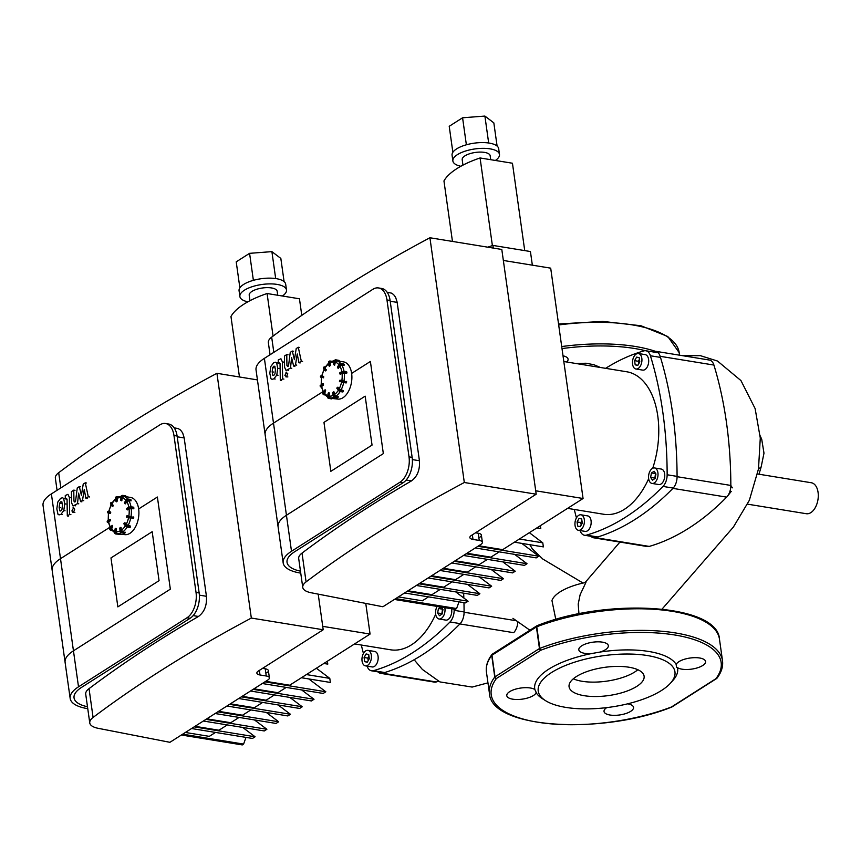 <?xml version="1.0" encoding="UTF-8"?>
<svg xmlns="http://www.w3.org/2000/svg" width="861" height="861" viewBox="0 0 861 861"><rect width="100%" height="100%" fill="white"/><g stroke="black" fill="none" stroke-linecap="round" stroke-linejoin="round"><path stroke-width="1.29" d="M126.287 496.754L130.56 497.443A18.824 11.107 99.2 0 1 138.901 513.5A18.824 11.107 99.2 0 1 129.72 533.443A18.824 11.107 99.2 0 1 124.501 534.606L116.052 534.024M121.896 500.445L121.046 500.295L121.584 500.392L122.23 496.926L120.518 500.166L121.24 496.722A1.571 1.27 -76.9 0 1 122.779 495.387L121.692 496.829A1.571 1.27 103.1 0 1 123.231 495.484L126.352 496.399L123.93 496.431L122.391 497.766L121.595 500.779M121.24 496.711L120.594 500.187M125.566 495.839L122.768 495.376M130.571 499.509L131.13 500.026L128.321 499.563L128.311 500.112L131.13 500.026L130.937 500.887L128.752 500.532L125.049 503.793L126.847 500.876L126.373 500.585L124.791 503.362L124.587 502.695M124.759 503.459L126.05 500.112A1.571 1.076 -33.8 0 1 127.998 499.089L127.729 499.068M126.18 499.918L126.373 500.585A1.571 1.076 146.2 0 1 128.321 499.563L130.99 499.81M130.861 506.795L133.573 507.194L133.842 508.151L130.85 508.205L133.821 508.636L129.053 508.84L127.234 509.83M126.664 516.051L126.664 517.257L126.965 515.717L133.735 517.418L128.612 516.525L130.614 516.503M133.175 518.505L133.207 516.901M128.999 516.191L126.965 515.717L128.612 516.525L128.472 517.289L126.438 516.826M125.275 525.856L123.995 523.423M130.366 526.76L130.022 527.373L127.202 526.91L127.568 525.748L125.663 525.145A1.571 0.678 29.7 0 0 127.557 526.297L130.366 526.76L130.388 526.211L130.205 527.33L127.116 527.018M124.791 522.756L128.031 525.608L130.215 525.963L127.568 525.748M120.734 527.395L121.466 530.128L122.919 531.775L125.319 532.593L122.348 532.044A1.173 0.839 -122.5 0 1 121.25 530.817L120.712 530.903A1.571 1.119 57.5 0 0 122.165 532.55L122.348 532.044M115.901 533.992L115.578 533.917A1.571 1.27 -76.9 0 1 114.621 532.173L115.611 528.363M116.418 528.525L115.654 528.374L116.569 528.966L116.063 531.646L117.031 533.389L119.227 534.143M112.63 525.91L111.833 526.114L111.995 525.382L112.619 526.458L111.36 529.698L114.513 532.529M110.014 519.312L110.316 520.776L108.4 522.229L110.682 528.697M111.295 504.191L108.701 511.445L110.412 512.284L107.84 511.703L109.874 512.177L110.262 513.048L107.916 512.908L107.55 511.617L107.399 512.392M110.563 511.897L110.283 513.436M115.578 498.659L112.005 502.942L112.899 505.676L111.478 502.985L110.983 503.244L112.436 506.408L110.638 503.857A1.571 0.678 -150.3 0 1 110.52 503.287L110.628 504.126L110.983 503.244A1.571 0.678 29.7 0 1 110.875 502.673L110.52 503.287M113.221 505.181L112.457 506.397M121.369 496.14L117.462 497.346L117.365 500.994L116.515 501.759M110.972 557.928L152.182 531.711L159.059 580.658L117.849 606.887L110.972 557.928L152.182 531.711L159.059 580.658L117.849 606.887L110.972 557.928M174.159 427.809L178.378 428.66L180.562 430.07L182.618 432.835L184.125 437.582L206.436 596.296C207.038 605.391 204.391 612.106 198.46 616.465A1302.93 489.812 172 0 0 89.038 688.649A23.538 8.847 172 0 0 85.713 694.127L89.759 722.928A23.538 8.847 -8 0 1 93.085 717.439A1302.93 489.812 -8 0 1 251.326 618.058L216.929 373.308A1302.93 489.812 172 0 0 58.688 472.7A23.538 8.847 172 0 0 55.362 478.178L57.063 490.296M318.204 594.133L323.209 629.757L258.386 671.01A7.846 2.949 172 0 0 256.869 673.119A7.846 2.949 172 0 0 260 674.981L266.253 675.993A7.846 2.949 -8 0 1 269.396 677.855A7.846 2.949 -8 0 1 267.879 679.964L169.908 742.311L98.208 728.32A23.538 8.847 -8 0 1 89.759 722.928M257.439 379.905L216.929 373.308M251.326 618.058L323.209 629.757M170.338 589.161L157.391 497.023L138.643 508.959L157.391 497.023L170.338 589.161L73.454 650.819L170.338 589.161M165.549 423.504A19.609 11.57 99.2 0 1 173.965 435.494L177.097 436A19.609 11.57 -80.8 0 0 168.67 424.021L165.549 423.504A19.609 11.57 99.2 0 0 159.866 424.871L51.391 493.902A43.147 16.219 172 0 0 43.05 505.504L52.155 570.283A43.147 16.219 -8 0 1 60.496 558.681L109.917 527.233L60.496 558.681A43.147 16.219 172 0 0 52.155 570.283L65.102 662.421A43.147 16.219 -8 0 1 73.454 650.819A43.147 16.219 172 0 0 65.102 662.421L70.161 698.422A43.147 16.219 -8 0 1 78.512 686.82L186.977 617.778L190.098 618.295A19.609 11.57 -80.8 0 0 199.149 592.928L196.028 592.422A19.609 11.57 99.2 0 1 186.977 617.778M173.965 435.494L196.028 592.422M87.757 708.711L85.659 708.302A43.147 16.219 -8 0 1 70.161 698.422M190.098 618.295L81.634 687.326A39.219 14.745 172 0 0 74.046 697.873A39.219 14.745 172 0 0 87.478 706.73M177.097 436L199.149 592.928M323.833 663.487L327.793 664.122L327.384 661.226M301.436 677.736L330.366 682.45L329.795 678.382L316.353 668.244M306.408 674.572L329.795 678.382M262.293 683.516L323.198 693.439L325.824 691.77L308.798 678.942M265.748 681.32L289.683 685.216L370.069 634.062L322.724 626.345M264.908 681.847L325.824 691.77M250.508 691.017L311.413 700.94L314.028 699.272L301.63 689.919M253.952 688.822L277.899 692.718L286.229 687.412M253.123 689.349L314.028 699.272M238.712 698.519L299.628 708.442L302.243 706.773L289.845 697.421M242.167 696.323L266.114 700.219L274.444 694.913M241.338 696.85L302.243 706.773M226.927 706.02L287.843 715.943L290.458 714.275L278.049 704.922M230.382 703.824L254.329 707.72L262.659 702.415M229.553 704.352L290.458 714.275M215.142 713.521L276.047 723.444L278.673 721.776L266.264 712.424M218.597 711.326L242.544 715.222L250.874 709.916M217.758 711.853L278.673 721.776M203.357 721.023L264.262 730.946L266.888 729.278L254.479 719.925M206.812 718.827L230.748 722.723L239.089 717.417M205.973 719.355L266.888 729.278M191.572 728.524L252.477 738.447L255.093 736.779L242.694 727.427M185.373 732.463L209.32 736.359L215.508 732.42M182.693 734.175L243.598 744.087L245.998 737.382M195.027 726.329L218.963 730.225L227.293 724.919M194.188 726.856L255.093 736.779M181.38 735.003L242.296 744.926L243.598 744.087M266.867 672.764A7.846 2.949 172 0 0 268.384 670.654A7.846 2.949 172 0 0 265.242 668.803L262.551 668.362M365.764 603.41L370.069 634.062M284.098 281.612L280.837 258.429L271.893 251.627L249.582 253.338L236.215 261.841L239.875 287.832M275.681 278.555L271.893 251.627M253.382 280.342L249.582 253.338M282.386 296.012A23.538 8.847 172 0 0 286.487 289.974A23.538 8.847 172 0 0 261.948 284.485A23.538 8.847 172 0 0 239.875 296.518A23.538 8.847 172 0 0 247.86 301.824M277.726 295.248L277.167 291.287A14.12 5.306 172 0 0 262.444 287.994A14.12 5.306 172 0 0 249.206 295.215L249.97 300.683M286.487 289.974L285.68 284.216A23.538 8.847 172 0 0 261.141 278.727A23.538 8.847 172 0 0 239.067 290.76L239.875 296.518M239.466 376.978L230.963 316.504A75.929 28.542 172 0 1 267.082 293.515L299.456 298.789L301.78 315.374M273.066 336.102L267.082 293.515M438.593 681.255A312.704 184.523 99.2 0 1 436.247 681.966A11.763 6.942 99.2 0 1 434.321 682.095L380.573 673.334A11.763 6.942 99.2 0 1 377.914 671.849M517.827 621.696A11.763 6.942 99.2 0 1 514.447 631.791A11.763 6.942 99.2 0 1 513.673 632.684L459.914 623.934A312.704 184.523 99.2 0 1 382.488 673.205A11.763 6.942 99.2 0 1 380.573 673.334M463.971 602.646A312.704 184.523 99.2 0 1 464.09 612.246A11.763 6.942 99.2 0 1 459.914 623.934M463.67 593.175A312.704 184.523 99.2 0 1 463.842 598.018M599.945 652.078L591.389 653.596A14.906 5.607 -8 0 1 584.275 653.262A14.906 5.607 -8 0 1 578.818 649.818A14.906 5.607 -8 0 1 592.798 642.198A14.906 5.607 -8 0 1 608.34 645.675A14.906 5.607 -8 0 1 599.945 652.078A72.173 27.132 -8 0 1 676.208 664.498A14.906 5.607 -8 0 1 679.329 661.409A14.906 5.607 -8 0 1 695.387 657.664A14.906 5.607 -8 0 1 705.579 661.506A14.906 5.607 -8 0 1 694.461 668.62A14.906 5.607 -8 0 1 677.478 667.619L676.466 667.2L676.208 664.498M534.885 689.553L536.166 692.674A14.906 5.607 -8 0 1 533.034 695.763A14.906 5.607 -8 0 1 516.987 699.509A14.906 5.607 -8 0 1 506.785 695.666A14.906 5.607 -8 0 1 517.913 688.552A14.906 5.607 -8 0 1 534.885 689.553A72.173 27.132 -8 0 1 548.672 669.223A72.173 27.132 -8 0 1 591.389 653.596M536.403 692.158L536.166 692.674A72.173 27.132 -8 0 0 542.398 698.669L545.573 700.671A69.031 25.948 -8 0 1 551.578 672.506A69.031 25.948 -8 0 1 639.486 654.554A69.031 25.948 -8 0 1 670.536 683.107A69.031 25.948 -8 0 1 610.201 707.161A69.031 25.948 -8 0 1 545.573 700.671M627.637 703.835A14.906 5.607 -8 0 1 628.089 703.911A14.906 5.607 -8 0 1 633.545 707.355A14.906 5.607 -8 0 1 619.565 714.974A14.906 5.607 -8 0 1 604.035 711.498A14.906 5.607 -8 0 1 606.714 707.624M716.718 678.446A1.571 1.119 -122.5 0 1 716.556 678.576A1.571 1.571 0 0 0 716.976 678.199A1.571 1.356 -143 0 1 715.922 678.694L671.472 706.978A1.571 0.764 69 0 0 671.828 707.01A1.571 0.764 69 0 0 671.924 706.956M672.107 706.859L716.556 678.576A1.571 1.119 -122.5 0 1 715.922 678.694A116.095 43.642 -8 0 0 674.712 634.977A116.095 43.642 -8 0 0 540.902 650.195A1.571 1.119 -122.5 0 1 539.449 648.548A1.571 0.592 -8 0 1 539.815 648.365L536.78 626.776A1.571 0.592 172 0 0 536.414 626.948A1.571 1.119 -122.5 0 1 536.823 625.829L492.363 654.123A1.571 1.119 57.5 0 0 491.965 655.243L536.414 626.948L539.449 648.548L495 676.843A1.571 1.119 57.5 0 0 496.453 678.479A116.095 43.642 -8 0 0 537.651 722.196A116.095 43.642 -8 0 0 671.472 706.978A1.571 1.119 57.5 0 0 672.107 706.859A1.571 1.571 0 0 1 671.828 707.01C602.248 735.186 491.104 728.75 489.457 693.525A117.666 44.234 -8 0 1 494.763 677.037A1.571 1.356 37 0 0 496.453 678.479L540.902 650.195A1.571 0.764 -111 0 1 539.815 648.365A117.666 44.234 -8 0 1 657.524 630.919A117.666 44.234 -8 0 1 722.508 660.774L719.473 639.174A117.666 44.234 -8 0 0 654.489 609.33A117.666 44.234 -8 0 0 536.78 626.776A1.571 0.764 -111 0 1 537.103 625.689A1.571 1.571 0 0 0 536.823 625.829A1.571 1.119 -122.5 0 1 537.006 625.743M677.478 667.619A72.173 27.132 -8 0 1 673.033 680.308L670.536 683.107M492.212 654.252A1.571 1.356 37 0 0 491.728 655.447L494.763 677.037A1.571 0.592 -8 0 1 495 676.843L491.965 655.243A1.571 0.592 172 0 0 491.728 655.447A117.666 44.234 -8 0 0 486.422 671.924C485.679 666.156 487.53 660.344 491.954 654.5A1.571 1.571 0 0 1 492.363 654.123M637.84 669.729A37.884 14.239 -8 0 1 573.308 678.802M576.396 676.552A37.884 14.239 -8 0 1 617.423 666.403A37.884 14.239 -8 0 1 644.114 676.197A37.884 14.239 -8 0 1 608.576 695.57A37.884 14.239 -8 0 1 569.067 686.734A37.884 14.239 -8 0 1 576.396 676.552M563.019 355.819A14.906 5.607 -8 0 1 568.077 359.177A14.906 5.607 -8 0 1 566.742 361.997M441.316 607.102L442.963 609.556L442.134 614.001L439.465 615.712L437.625 612.957L438.453 608.512L440.8 607.016M442.532 608.91L441.801 614.216M438.453 608.512L442.199 609.114M437.625 612.957L441.37 613.57M364.085 657.503L366.108 653.951L368.712 654.554L369.294 658.708L367.27 662.26L364.666 661.657L364.085 657.503L367.83 658.105L368.185 660.645M364.666 661.657L367.367 662.098M368.938 656.168L367.83 658.105M365.677 650.905A7.846 4.628 99.2 0 1 367.948 650.356A7.846 4.628 99.2 0 1 371.252 658.848A7.846 4.628 99.2 0 1 365.43 665.844A7.846 4.628 99.2 0 1 361.954 659.235A7.846 4.628 99.2 0 1 365.677 650.905M367.948 650.356L374.696 651.454A7.846 4.628 99.2 0 1 378.011 659.946A7.846 4.628 99.2 0 1 372.178 666.941L365.43 665.844M444.814 607.662A7.846 4.628 99.2 0 1 443.706 615.604A7.846 4.628 99.2 0 1 439.035 618.994A7.846 4.628 99.2 0 1 435.666 614.205A7.846 4.628 99.2 0 1 437.151 606.413M451.562 608.77A7.846 4.628 99.2 0 1 450.454 616.702A7.846 4.628 99.2 0 1 445.783 620.103L439.035 618.994M435.677 614.259A72.173 42.587 99.2 0 1 390.603 649.797L354.571 643.931M363.439 653.445A306.118 180.638 99.2 0 1 361.308 645.029M454.156 609.19A306.118 180.638 99.2 0 1 454.156 610.32A11.763 6.942 99.2 0 1 450.002 621.976A306.118 180.638 99.2 0 1 373.448 670.687A11.763 6.942 99.2 0 1 371.543 670.816A11.763 6.942 99.2 0 1 367.066 666.113M81.408 495.236L83.226 484.108L85.271 482.806L88.306 496.754L85.896 498.293L84.249 489.532L82.484 500.467L80.654 501.629L78.588 493.127L77.512 503.631L73.056 506.01L71.603 502.878L71.42 491.609L73.766 490.124L73.938 501.124L74.789 502.017L75.51 501.554L77.264 487.907L79.309 486.605L81.408 495.236M86.541 483.01L85.271 482.806M89.576 496.958L88.306 496.754M87.165 498.497L85.896 498.293M83.743 500.671L82.484 500.467M81.913 501.834L80.654 501.629M78.781 503.836L77.512 503.631M75.025 490.329L73.766 490.124M80.579 486.809L79.309 486.605M60.862 510.842L59.753 510.842L59.161 507.377L59.646 503.201L60.733 501.812L61.82 501.812L62.422 505.31L61.938 509.454L60.862 510.842L59.753 510.842L60.604 510.982M61.97 502.006L60.733 501.812L61.82 501.812M64.758 503.825L63.779 510.595L60.916 514.372L59.032 514.9L57.978 514.297L56.826 508.873L57.795 502.06L60.679 498.271L62.541 497.755L63.606 498.368L64.758 503.825L66.028 504.029M64.876 498.573L63.606 498.368M69.397 497.454L69.644 514.458L67.298 515.943L67.061 499.186L66.211 498.293L65.307 498.863L65.264 495.538L67.944 494.311L69.397 497.454L70.656 497.658M70.903 514.663L69.644 514.458M68.568 516.159L67.298 515.943M66.577 499.068L65.307 498.863M72.991 507.861L74.713 509.163L73.605 512.273L71.883 510.971L73.68 507.689M74.875 512.478L72.916 512.435M747.606 504.169L806.294 513.716A15.692 9.256 -80.8 0 0 817.95 499.724A15.692 9.256 -80.8 0 0 811.331 482.752L757.551 473.991M600.429 367.486L593.896 364.72L586.083 363.234L575.848 363.482M578.958 613.796L578.194 604.121L580.131 594.703L585.921 582.434A43.577 16.381 172 0 0 551.955 600.548L555.808 619.436M583.037 583.048L542.742 559.004L532.302 548.834L529.838 544.69M339.277 361.2L343.55 361.889A18.824 11.107 99.2 0 1 351.891 377.947A18.824 11.107 99.2 0 1 342.721 397.89A18.824 11.107 99.2 0 1 337.501 399.052L329.322 398.137A1.173 0.947 -76.9 0 1 328.601 396.824L328.063 396.727A1.571 1.27 103.1 0 0 329.02 398.471L328.504 398.352A1.571 1.27 -76.9 0 1 327.61 396.62L328.601 392.81M334.886 364.892L334.036 364.741L334.574 364.838L335.22 361.372L333.508 364.612L334.229 361.168A1.571 1.27 -76.9 0 1 335.768 359.833L334.681 361.276A1.571 1.27 103.1 0 1 336.22 359.93L339.342 360.845L336.92 360.877L335.381 362.212L334.585 365.225M334.316 361.168L333.584 364.633M339.277 361.243L339.051 360.393L335.758 359.823M343.571 363.955L344.131 364.472L341.322 364.009L341.3 364.558L344.131 364.472L343.926 365.333L341.742 364.978L338.039 368.239L339.837 365.322L339.363 365.032L337.792 367.808L337.577 367.13M337.749 367.895L339.051 364.558A1.571 1.076 -33.8 0 1 340.999 363.536L340.73 363.514M339.169 364.364L339.363 365.032A1.571 1.076 146.2 0 1 341.322 364.009L343.991 364.257M343.851 371.242L346.563 371.64L346.832 372.598L343.84 372.652L346.811 373.082L342.054 373.287L340.224 374.277M341.989 380.637L339.955 380.164L339.654 381.703L339.955 380.164L346.735 381.864L341.602 380.971L343.604 380.939M346.165 382.951L346.735 381.864L346.197 381.348M338.276 390.302L336.985 387.87M343.41 391.206L342.786 391.97L340.106 391.464M337.781 387.202L339.137 388.892L343.378 390.657L338.664 389.592A1.571 0.678 29.7 0 0 340.547 390.743L340.569 390.194M333.724 391.841L334.455 394.575L335.908 396.221L338.308 397.039L335.338 396.49A1.173 0.839 -122.5 0 1 334.251 395.253L333.702 395.35A1.571 1.119 57.5 0 0 335.155 396.996L335.338 396.49M329.408 392.971L328.644 392.82L329.559 393.412L329.063 396.092L330.021 397.836L332.228 398.589M325.619 390.356L324.823 390.56L324.995 389.829L325.609 390.905L324.36 394.144L327.503 396.975M323.004 383.758L323.305 385.222L321.39 386.675L323.682 393.143M324.285 368.637L321.702 375.891L323.402 376.731L320.83 376.149L322.864 376.623L323.262 377.495L320.916 377.355L320.54 376.063L320.4 376.838M323.564 376.343L323.284 377.882M328.579 363.105L324.995 367.389L325.888 370.122L324.468 367.432L323.984 367.69L325.544 370.736L323.628 368.304A1.571 0.678 -150.3 0 1 323.521 367.733L323.618 368.573L323.984 367.69A1.571 0.678 29.7 0 1 323.865 367.12L323.521 367.733M326.222 369.627L325.447 370.843M334.359 360.587L330.452 361.792L330.366 365.441L329.505 366.205M323.962 422.374L365.172 396.157L372.049 445.105L330.839 471.333L323.962 422.374L365.172 396.157L372.049 445.105L330.839 471.333L323.962 422.374M387.149 292.256L391.378 293.106L393.552 294.516L395.608 297.282L397.115 302.028L419.425 460.743C420.039 469.837 417.381 476.553 411.45 480.912A1302.93 489.812 172 0 0 302.028 553.096A23.538 8.847 172 0 0 298.702 558.574L302.749 587.374A23.538 8.847 -8 0 1 306.075 581.885A1302.93 489.812 -8 0 1 464.316 482.504L429.919 237.754A1302.93 489.812 172 0 0 271.678 337.146A23.538 8.847 172 0 0 268.352 342.624L270.053 354.743M429.919 237.754L501.802 249.464L536.199 494.203L471.376 535.456A7.846 2.949 172 0 0 469.858 537.565A7.846 2.949 172 0 0 473.001 539.427L479.243 540.439A7.846 2.949 -8 0 1 482.386 542.301A7.846 2.949 -8 0 1 480.868 544.41L382.908 606.757L311.198 592.766A23.538 8.847 -8 0 1 302.749 587.374M464.316 482.504L536.199 494.203M383.339 453.607L370.391 361.469L351.632 373.405L370.391 361.469L383.339 453.607L286.444 515.265L383.339 453.607M378.539 287.951A19.609 11.57 99.2 0 1 386.966 299.94L390.087 300.446A19.609 11.57 -80.8 0 0 381.671 288.457L378.539 287.951A19.609 11.57 99.2 0 0 372.856 289.318L264.392 358.348A43.147 16.219 172 0 0 256.04 369.95L265.145 434.73A43.147 16.219 -8 0 1 273.497 423.128L322.907 391.68L273.497 423.128A43.147 16.219 172 0 0 265.145 434.73L278.103 526.867A43.147 16.219 -8 0 1 286.444 515.265A43.147 16.219 172 0 0 278.103 526.867L283.161 562.868A43.147 16.219 -8 0 1 291.502 551.266L399.967 482.225L403.099 482.741A19.609 11.57 -80.8 0 0 412.139 457.374L409.018 456.868A19.609 11.57 99.2 0 1 399.967 482.225M386.966 299.94L409.018 456.868M300.758 573.157L298.649 572.748A43.147 16.219 -8 0 1 283.161 562.868M403.099 482.741L294.623 551.772A39.219 14.745 172 0 0 287.036 562.319A39.219 14.745 172 0 0 300.478 571.177M390.087 300.446L412.139 457.374M536.833 527.933L540.783 528.568L540.374 525.673M514.426 542.182L543.356 546.896L542.785 542.828L529.343 532.69M519.409 539.018L542.785 542.828M475.283 547.962L536.199 557.885L538.814 556.217L521.788 543.388M478.738 545.766L502.684 549.662L583.069 498.508L535.725 490.792M477.909 546.294L538.814 556.217M463.498 555.463L524.403 565.386L527.029 563.718L514.62 554.366M466.953 553.268L490.888 557.164L499.229 551.858M466.113 553.795L527.029 563.718M451.713 562.965L512.618 572.888L515.244 571.22L502.835 561.867M455.168 560.769L479.103 564.665L487.444 559.359M454.328 561.297L515.244 571.22M439.928 570.466L500.833 580.389L503.448 578.721L491.05 569.369M443.372 568.271L467.319 572.167L475.649 566.861M442.543 568.798L503.448 578.721M428.132 577.968L489.048 587.891L491.663 586.223L479.265 576.87M431.587 575.772L455.534 579.668L463.864 574.362M430.758 576.3L491.663 586.223M416.347 585.469L477.263 595.392L479.878 593.724L467.48 584.371M419.802 583.274L443.749 587.17L452.079 581.864M418.973 583.801L479.878 593.724M404.562 592.971L465.467 602.883L468.093 601.226L455.684 591.873M398.374 596.91L422.31 600.806L428.509 596.867M395.683 598.621L456.599 608.533L458.988 601.828M408.017 590.775L431.964 594.671L440.294 589.365M407.178 591.303L468.093 601.226M394.381 599.45L455.286 609.373L456.599 608.533M583.069 498.508L550.696 268.158L503.351 260.452M479.857 537.21A7.846 2.949 172 0 0 481.374 535.101A7.846 2.949 172 0 0 478.232 533.25L475.552 532.808M497.098 146.058L493.837 122.875L484.894 116.074L462.583 117.785L449.216 126.287L452.864 152.279M488.671 143.001L484.894 116.074M466.371 144.788L462.583 117.785M495.376 160.458A23.538 8.847 172 0 0 499.488 154.42A23.538 8.847 172 0 0 474.949 148.931A23.538 8.847 172 0 0 452.875 160.964A23.538 8.847 172 0 0 460.85 166.27M490.716 159.694L490.157 155.733A14.12 5.306 172 0 0 475.444 152.44A14.12 5.306 172 0 0 462.196 159.662L462.96 165.129M499.488 154.42L498.67 148.662A23.538 8.847 172 0 0 474.142 143.174A23.538 8.847 172 0 0 452.068 155.206L452.875 160.964M452.455 241.424L443.953 180.95A75.929 28.542 172 0 1 480.072 157.961L512.446 163.235L524.726 250.594M492.384 245.6L480.072 157.961M493.299 248.076L492.933 245.417L530.43 251.53L532.346 265.166M492.933 245.417A79.858 30.017 172 0 0 487.778 247.182M652.326 351.815A312.704 184.523 99.2 0 1 653.66 351.417A11.763 6.942 99.2 0 1 655.576 351.288L709.335 360.038A11.763 6.942 99.2 0 1 713.747 364.547A11.763 6.942 99.2 0 1 713.92 365.064A312.704 184.523 99.2 0 1 730.838 485.443A11.763 6.942 99.2 0 1 727.448 496.237A11.763 6.942 99.2 0 1 726.662 497.131A312.704 184.523 99.2 0 1 649.237 546.412L595.478 537.651A11.763 6.942 99.2 0 1 593.563 537.781A11.763 6.942 99.2 0 1 590.915 536.295M655.576 351.288A11.763 6.942 99.2 0 1 660.161 356.314A312.704 184.523 99.2 0 1 677.08 476.693A11.763 6.942 99.2 0 1 672.915 488.381A312.704 184.523 99.2 0 1 595.478 537.651M655.135 478.447L652.455 480.147L650.615 477.403L651.443 472.958L654.123 471.258L655.964 474.002L655.135 478.447M655.533 473.356L654.801 478.662M651.443 472.958L655.199 473.561M650.615 477.403L654.371 478.016M577.074 521.938L579.098 518.397L581.702 519L582.284 523.154L580.26 526.706L577.656 526.103L577.074 521.938L580.82 522.552L581.186 525.092M577.656 526.103L580.357 526.545M581.928 520.614L580.82 522.552M578.667 515.352A7.846 4.628 99.2 0 1 580.938 514.803A7.846 4.628 99.2 0 1 584.253 523.294A7.846 4.628 99.2 0 1 578.42 530.29A7.846 4.628 99.2 0 1 574.944 523.682A7.846 4.628 99.2 0 1 578.667 515.352M580.938 514.803L587.697 515.9A7.846 4.628 99.2 0 1 591.001 524.392A7.846 4.628 99.2 0 1 585.168 531.388L578.42 530.29M648.656 478.651A7.846 4.628 99.2 0 1 654.554 467.964A7.846 4.628 99.2 0 1 657.858 476.445A7.846 4.628 99.2 0 1 652.025 483.441A7.846 4.628 99.2 0 1 648.656 478.651M654.554 467.964L661.302 469.062A7.846 4.628 99.2 0 1 664.606 477.543A7.846 4.628 99.2 0 1 658.783 484.549L652.025 483.441M639.228 357.724L639.809 361.878L637.786 365.43L635.181 364.827L634.6 360.662L636.623 357.111L639.228 357.724M639.454 359.338L638.345 361.276L638.711 363.816M634.6 360.662L638.345 361.276M635.181 364.827L637.883 365.258M638.216 368.465A7.846 4.628 99.2 0 1 635.945 369.014A7.846 4.628 99.2 0 1 632.641 360.522A7.846 4.628 99.2 0 1 638.464 353.527A7.846 4.628 99.2 0 1 641.94 360.135A7.846 4.628 99.2 0 1 638.216 368.465M638.464 353.527L645.223 354.624A7.846 4.628 99.2 0 1 648.699 361.233A7.846 4.628 99.2 0 1 644.964 369.573A7.846 4.628 99.2 0 1 642.693 370.112L635.945 369.014M563.815 361.523L626.797 371.78A72.173 42.587 99.2 0 1 652.724 468.255M648.667 478.705A72.173 42.587 99.2 0 1 603.593 514.243L567.56 508.367M605.617 368.325A306.118 180.638 99.2 0 1 643.942 350.879A11.763 6.942 99.2 0 1 645.847 350.761A11.763 6.942 99.2 0 1 650.421 355.765A306.118 180.638 99.2 0 1 667.146 474.766A11.763 6.942 99.2 0 1 662.992 486.422A306.118 180.638 99.2 0 1 586.449 535.133A11.763 6.942 99.2 0 1 584.544 535.262A11.763 6.942 99.2 0 1 580.066 530.559M576.429 517.891A306.118 180.638 99.2 0 1 574.309 509.475M294.408 359.683L296.227 348.554L298.272 347.252L301.307 361.2L298.896 362.739L297.239 353.968L295.474 364.913L293.644 366.076L291.578 357.573L290.501 368.077L286.056 370.456L284.593 367.313L284.421 356.056L286.756 354.571L286.928 365.57L287.778 366.463L288.51 366L290.254 352.353L292.299 351.051L294.408 359.683M299.531 347.457L298.272 347.252M302.566 361.405L301.307 361.2M300.155 362.944L298.896 362.739M296.744 365.118L295.474 364.913M294.914 366.28L293.644 366.076M291.771 368.282L290.501 368.077M288.026 354.775L286.756 354.571M293.569 351.256L292.299 351.051M273.863 375.288L272.754 375.288L272.162 371.823L272.646 367.647L273.733 366.259L274.82 366.259L275.412 369.756L274.928 373.9L273.863 375.288L272.754 375.288L273.594 375.428M274.96 366.452L273.733 366.259L274.82 366.259M277.748 368.271L276.779 375.041L273.906 378.818L272.022 379.346L270.967 378.743L269.816 373.319L270.795 366.506L273.68 362.718L275.542 362.201L276.607 362.815L277.748 368.271L279.018 368.476M277.866 363.019L276.607 362.815M282.386 361.9L282.634 378.905L280.299 380.39L280.051 363.633L279.201 362.739L278.307 363.31L278.254 359.984L280.934 358.757L282.386 361.9L283.656 362.104M283.904 379.109L282.634 378.905M281.558 380.605L280.299 380.39M279.567 363.514L278.307 363.31M285.981 372.307L287.714 373.609L286.605 376.72L284.873 375.418L286.681 372.135M287.865 376.924L285.906 376.881M122.23 496.926A1.173 0.947 -76.9 0 1 123.381 495.925M127.137 499.197A1.173 0.807 146.2 0 0 126.33 499.735M126.847 500.876A1.173 0.807 -33.8 0 1 128.311 500.112M127.45 509.873L126.771 509.411L129.215 508.496L126.771 509.411L126.771 508.41L128.763 507.215M126.696 508.873L128.752 507.366A1.571 0.592 -8 0 1 130.926 506.978L128.849 507.086L128.849 508.087A1.571 0.592 172 0 1 131.033 507.699L130.926 506.978L133.735 507.42M133.746 507.43L133.896 508.162M129.215 508.496L130.85 508.205M130.764 516.934L133.573 517.396L133.433 518.161L128.687 517.73L130.624 517.709L130.764 516.934M133.52 518.161L133.659 517.407M130.323 518.042L128.687 517.73M124.232 523.004L125.663 525.145L125.319 525.759L123.876 523.617L124.232 523.004M126.158 524.887L125.028 522.788M127.202 526.91L125.319 525.759A1.571 0.678 -150.3 0 0 127.202 526.91M119.819 528.148L120.26 527.524M120.282 531.388L120.249 531.205A1.571 1.119 -122.5 0 0 121.702 532.851L124.974 533.013L121.466 532.787M120.26 527.664L120.249 531.205L120.26 527.664M121.25 530.817L121.11 527.621M118.85 534.487L116.332 533.691A1.173 0.947 -76.9 0 1 115.611 532.378L115.073 532.281A1.571 1.27 103.1 0 0 116.031 534.024L114.545 532.152L115.191 528.686L115.955 528.417M119.216 533.745L116.332 533.691M115.266 528.708L114.621 532.173M115.611 532.378L116.569 528.966M110.8 530.322L111.134 530.247A1.173 0.807 -33.8 0 1 110.725 529.171L110.251 528.88A1.571 1.076 146.2 0 0 110.8 530.322M111.047 530.354L112.027 530.516M111.898 530.376L111.134 530.247M111.833 526.114L110.251 528.88L111.833 526.114M110.725 529.171L112.619 526.458M110.047 528.213L109.928 528.406A1.571 1.076 -33.8 0 0 109.885 529.483L109.907 528.267L112.199 525.361M110.09 529.698A1.571 1.076 -33.8 0 1 109.885 529.483L112.091 530.591M110.499 520.27L109.638 520.313L110.004 520.722L110.391 519.549M107.926 522.584L107.55 521.637A1.571 0.592 172 0 0 107.248 522.057A1.571 0.592 172 0 0 107.7 522.39M109.638 520.313L107.55 521.637L107.453 520.916L109.541 519.592L109.638 520.313M107.916 522.046L110.316 520.776M109.541 519.441L107.453 520.916A1.571 0.592 -8 0 0 107.151 521.335L110.219 519.301M107.808 512.855L109.971 513.382M109.939 513.371L107.916 512.908M110.574 513.102L110.725 512.327M108.228 511.369L107.55 511.617M112.038 506.096L110.778 504.212L112.64 506.494M112.856 506.343L113.211 505.73M111.661 502.415L112.296 502.48M111.467 502.48A1.571 0.678 29.7 0 0 110.875 502.673L112.328 502.426M111.478 502.985L111.93 502.426M117.031 533.389A18.824 11.107 -80.8 0 0 121.218 532.755M127.643 498.993A18.824 11.107 -80.8 0 0 123.93 496.431M130.99 506.774A18.824 11.107 -80.8 0 0 128.752 500.532M131.001 516.546A18.824 11.107 -80.8 0 0 131.227 508.464M128.031 525.608A18.824 11.107 -80.8 0 0 130.711 518.107M122.919 531.775A18.824 11.107 -80.8 0 0 127.17 527.093M112.113 503.524A17.263 10.181 99.2 0 1 115.686 499.38M108.992 511.531A17.263 10.181 99.2 0 1 111.252 505.063M108.464 520.055A17.263 10.181 99.2 0 1 108.701 513.091M110.509 527.212A17.263 10.181 99.2 0 1 108.701 521.798M114.707 531.269A17.263 10.181 99.2 0 1 111.392 528.6M120.12 530.936A17.263 10.181 99.2 0 1 116.063 531.646M125.265 525.963A17.263 10.181 99.2 0 1 121.466 530.128M128.558 517.698A17.263 10.181 99.2 0 1 126.136 524.446M129.053 508.84A17.263 10.181 99.2 0 1 128.849 516.137M126.793 501.554A17.263 10.181 99.2 0 1 128.806 507.118M122.391 497.766A17.263 10.181 99.2 0 1 125.867 500.241M117.365 500.994L116.515 501.037L116.601 497.701L116.052 497.798L115.977 501.436L115.589 498.088A1.571 1.119 -122.5 0 1 116.257 496.862M115.622 498.271L116.052 497.798A1.571 1.119 57.5 0 1 116.461 496.679L115.514 498.196L116.612 501.823M118.657 496.765L116.461 496.679A1.571 1.119 57.5 0 1 117.107 496.56L118.291 496.915M118.57 496.797L117.322 496.593M116.601 497.701A1.173 0.839 -122.5 0 1 117.387 496.775M117.021 498.487A17.263 10.181 99.2 0 1 121.014 497.507M193.155 615.604L198.46 616.465M206.436 596.296L199.365 595.145M177.205 436.796L184.179 437.937M265.242 668.803L266.253 675.993M260 674.981L259.355 670.396M60.83 487.896L58.688 472.7M93.085 717.439L89.038 688.649M51.391 493.902L78.512 686.82M436.247 681.966L382.488 673.205M516.535 620.781L464.09 612.246M558.541 323.994L602.732 321.401L640.993 325.759L667.792 336.522L679.2 352.676A117.666 44.234 172 0 0 558.671 324.963M655.156 351.245A117.666 44.234 172 0 0 561.706 346.552M645.524 350.718A116.095 43.642 172 0 0 561.996 348.576M450.002 621.976L460.194 623.633M464.079 611.945L454.156 610.32M384.749 672.527L373.448 670.687M75.682 505.816L74.412 505.611M75.198 501.328L73.938 501.124M60.431 507.592L59.161 507.377M60.916 503.405L59.646 503.201M65.049 510.799L63.779 510.595M62.186 514.577L60.916 514.372M758.466 469.116L761.156 466.91L758.982 474.228M335.22 361.372A1.173 0.947 -76.9 0 1 336.371 360.372M340.127 363.643A1.173 0.807 146.2 0 0 339.331 364.181M339.837 365.322A1.173 0.807 -33.8 0 1 341.3 364.558M340.439 374.32L339.761 373.857L342.215 372.942L339.761 373.857L339.761 372.856L341.752 371.661M339.686 373.319L341.742 371.812A1.571 0.592 -8 0 1 343.926 371.425L341.849 371.532L341.849 372.522A1.571 0.592 172 0 1 344.023 372.146L343.926 371.425L346.735 371.877L346.886 372.609M342.215 372.942L343.84 372.652M339.568 380.497L343.614 382.155L343.754 381.38L346.574 381.843L346.423 382.607L343.313 382.488L346.133 382.941L339.428 381.272M346.509 382.607L346.66 381.853M343.313 382.488L341.666 382.166M340.547 390.743L343.367 391.206L343.012 391.82L339.977 391.507L338.298 390.474L337.221 387.45L338.664 389.592L338.308 390.205A1.571 0.678 -150.3 0 0 340.203 391.357L340.547 390.743M339.148 389.333L338.029 387.235M332.809 392.594L333.261 391.97M333.282 395.834L333.239 395.651A1.571 1.119 -122.5 0 0 334.692 397.287L337.975 397.459L334.466 397.233M333.25 392.11L333.239 395.651L333.25 392.11M334.251 395.253L334.111 392.067M329.042 398.471L331.84 398.923M332.206 398.191L329.322 398.137M328.256 393.154L327.61 396.62M328.601 396.824L329.559 393.412M328.891 398.439L328.568 398.363A1.571 1.27 -76.9 0 1 328.504 398.352L327.535 396.598L328.181 393.133L328.945 392.864M323.801 394.768L324.134 394.693A1.173 0.807 -33.8 0 1 323.714 393.617L323.252 393.326A1.571 1.076 146.2 0 0 323.801 394.768M324.037 394.801L325.017 394.962M324.898 394.822L324.134 394.693M324.823 390.56L323.252 393.326L324.823 390.56M323.714 393.617L325.609 390.905M323.036 392.659L322.929 392.853A1.571 1.076 -33.8 0 0 322.875 393.929L322.897 392.713L325.189 389.807M323.079 394.134A1.571 1.076 -33.8 0 1 322.875 393.929L325.081 395.038M323.488 384.716L322.627 384.759L322.993 385.168L323.392 383.995M320.927 387.03L320.55 386.083A1.571 0.592 172 0 0 320.249 386.503A1.571 0.592 172 0 0 320.69 386.837M322.627 384.759L320.55 386.083L320.443 385.362L322.531 384.038L322.627 384.759M320.905 386.492L323.305 385.222M322.541 383.888L320.443 385.362A1.571 0.592 -8 0 0 320.141 385.782L323.219 383.748M323.575 377.548L323.714 376.774M321.218 375.816L320.54 376.063M325.027 370.542L323.768 368.659L325.63 370.93M325.856 370.79L326.201 370.165M324.651 366.861L325.286 366.926M324.457 366.926A1.571 0.678 29.7 0 0 323.865 367.12L325.329 366.872M324.468 367.432L324.931 366.872M330.021 397.836A18.824 11.107 -80.8 0 0 334.208 397.201M340.633 363.439A18.824 11.107 -80.8 0 0 336.92 360.877M343.98 371.22A18.824 11.107 -80.8 0 0 341.742 364.978M343.991 380.992A18.824 11.107 -80.8 0 0 344.228 372.899M341.021 390.055A18.824 11.107 -80.8 0 0 343.7 382.553M335.908 396.221A18.824 11.107 -80.8 0 0 340.16 391.54M325.114 367.97A17.263 10.181 99.2 0 1 328.676 363.826M321.992 375.977A17.263 10.181 99.2 0 1 324.242 369.509M321.465 384.501A17.263 10.181 99.2 0 1 321.702 377.538M323.499 391.658A17.263 10.181 99.2 0 1 321.702 386.245M327.707 395.716A17.263 10.181 99.2 0 1 324.393 393.046M333.11 395.382A17.263 10.181 99.2 0 1 329.063 396.092M338.255 390.41A17.263 10.181 99.2 0 1 334.455 394.575M341.548 382.144A17.263 10.181 99.2 0 1 339.137 388.892M342.054 373.287A17.263 10.181 99.2 0 1 341.839 380.573M339.794 366A17.263 10.181 99.2 0 1 341.795 371.565M335.381 362.212A17.263 10.181 99.2 0 1 338.868 364.687M330.366 365.441L329.505 365.484L330.054 365.387L329.591 362.147L329.053 362.244L328.967 365.882L328.59 362.535A1.571 1.119 -122.5 0 1 329.257 361.308M328.611 362.718L329.053 362.244A1.571 1.119 57.5 0 1 329.462 361.125L328.515 362.642L329.602 366.269M331.646 361.211L329.462 361.125A1.571 1.119 57.5 0 1 330.097 361.007L331.291 361.362M331.571 361.243L330.312 361.039M329.591 362.147A1.173 0.839 -122.5 0 1 330.376 361.222M330.011 362.933A17.263 10.181 99.2 0 1 334.003 361.954M406.155 480.051L411.461 480.912M419.425 460.743L412.365 459.591M390.205 301.242L397.169 302.383M478.232 533.25L479.243 540.439M473.001 539.427L472.355 534.842M273.82 352.343L271.678 337.146M306.075 581.885L302.028 553.096M264.392 358.348L291.502 551.266M732.345 487.832L730.838 485.443L677.08 476.693M672.915 488.381L726.662 497.131M660.161 356.314L713.92 365.064M662.992 486.422L673.194 488.079M677.08 476.391L667.146 474.766M597.749 536.973L586.449 535.133M650.421 355.765L660.495 357.401M288.672 370.262L287.402 370.058M288.198 365.774L286.928 365.57M273.421 372.027L272.162 371.823M273.906 367.851L272.646 367.647M278.049 375.245L276.779 375.041M275.176 379.023L273.906 378.818M126.276 496.797L125.609 495.839M131.12 500.833L130.7 499.466L127.891 499.003L126.029 499.972L124.447 502.738L125.362 503.846M133.584 508.786L133.573 507.194L130.764 506.742L126.771 508.41L127.331 509.895M124.92 522.713L123.866 523.886L126.987 527.061L129.796 527.524L130.366 526.049M120.949 527.384L119.711 528.073L120.174 531.312L121.584 532.873L124.404 533.336L125.265 532.227M108.497 522.745L107.151 521.335M108.195 520.776L108.421 512.984M268.384 670.654L269.396 677.855M716.976 678.199C721.4 672.355 723.24 666.543 722.508 660.774M489.457 693.525L486.422 671.924M537.103 625.689C606.682 597.512 717.826 603.948 719.473 639.174M679.2 352.676L679.555 355.195M383.823 672.818L371.543 670.816M487.961 682.848L472.129 687.067L439.949 681.923L422.374 669.449L414.97 660.731M529.924 630.22L512.93 618.327M662.077 609.093L733.389 527.072L749.339 500.316L758.498 468.911L760.285 438.012L755.119 408.588L740.955 380.584L717.493 361.039L700.37 355.658L682.461 355.668M619.942 542.075L585.006 582.628M761.156 466.91L763.987 453.177L761.716 439.25L760.145 435.774M344.12 365.279L343.7 363.912L340.881 363.45L339.019 364.418L337.437 367.184L338.351 368.293M346.574 373.233L346.563 371.64L343.754 371.177L339.761 372.856L340.321 374.341M337.91 387.159L336.866 388.333L339.977 391.507L342.786 391.97L343.367 390.496M333.939 391.83L332.712 392.519L333.164 395.759L334.585 397.319L337.394 397.782L338.255 396.673M321.487 387.192L320.141 385.782M321.185 385.222L321.411 377.43M481.374 535.101L482.386 542.301M731.215 491.427L727.448 496.237M647.321 546.541L593.563 537.781M596.813 537.264L584.544 535.262M658.235 352.773L645.847 350.761"/></g></svg>
